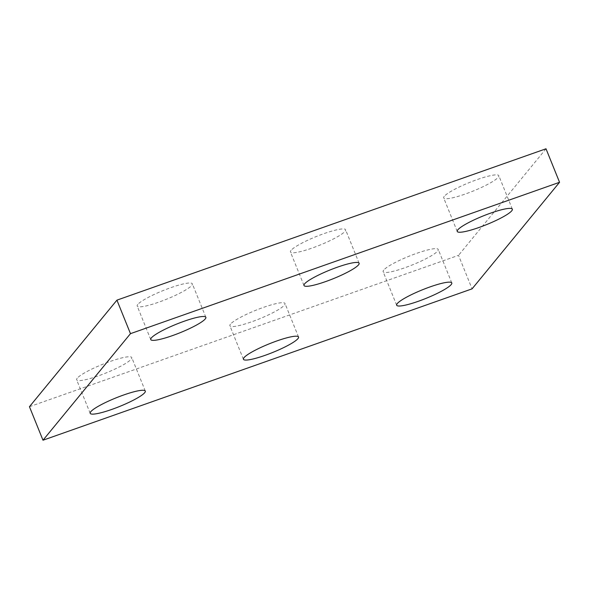 <?xml version="1.0" encoding="UTF-8"?>
<svg xmlns="http://www.w3.org/2000/svg" width="589" height="589" viewBox="0 0 589 589"><rect width="100%" height="100%" fill="white"/><g stroke="black" fill="none" stroke-linecap="round" stroke-linejoin="round"><path stroke-width="0.44" stroke-dasharray="2.94 2.21" d="M29.45 406.704L458.529 255.339L472.069 288.853M230.476 324.141A29.722 4.653 158 0 0 229.887 325.761A29.722 4.653 158 0 0 259.189 318.943A29.722 4.653 158 0 0 285.01 303.497A29.722 4.653 158 0 0 259.558 308.813A29.722 4.653 158 0 0 230.476 324.141M291.04 250.377A29.722 4.653 158 0 0 290.451 251.996A29.722 4.653 158 0 0 319.753 245.171A29.722 4.653 158 0 0 345.574 229.725A29.722 4.653 158 0 0 320.121 235.04A29.722 4.653 158 0 0 291.04 250.377M137.797 304.432A29.722 4.653 158 0 0 137.208 306.052A29.722 4.653 158 0 0 166.51 299.227A29.722 4.653 158 0 0 192.331 283.788A29.722 4.653 158 0 0 166.878 289.103A29.722 4.653 158 0 0 137.797 304.432M444.283 196.314A29.722 4.653 158 0 0 443.694 197.933A29.722 4.653 158 0 0 472.996 191.108A29.722 4.653 158 0 0 498.809 175.662A29.722 4.653 158 0 0 473.365 180.978A29.722 4.653 158 0 0 444.283 196.314M383.719 270.086A29.722 4.653 158 0 0 383.13 271.706A29.722 4.653 158 0 0 412.433 264.881A29.722 4.653 158 0 0 438.253 249.434A29.722 4.653 158 0 0 412.801 254.75A29.722 4.653 158 0 0 383.719 270.086M77.233 378.204A29.722 4.653 158 0 0 76.651 379.824A29.722 4.653 158 0 0 105.946 372.999A29.722 4.653 158 0 0 131.767 357.552A29.722 4.653 158 0 0 106.314 362.868A29.722 4.653 158 0 0 77.233 378.204M546.01 148.781L458.529 255.339M298.549 337.004L285.01 303.497M243.426 359.275L229.887 325.761M359.113 263.239L345.574 229.725M303.99 285.503L290.451 251.996M205.87 317.294L192.331 283.788M150.747 339.566L137.208 306.052M512.349 209.176L498.809 175.662M457.233 231.448L443.694 197.933M451.792 282.948L438.253 249.434M396.669 305.212L383.13 271.706M145.306 391.067L131.767 357.552M90.191 413.338L76.651 379.824"/><path stroke-width="0.88" d="M116.931 300.147L546.01 148.781L559.55 182.295L472.069 288.853L42.99 440.219L29.45 406.704L116.931 300.147L130.471 333.661L559.55 182.295M130.471 333.661L42.99 440.219M244.015 357.656A29.722 4.653 158 0 0 243.426 359.275A29.722 4.653 158 0 0 272.729 352.45A29.722 4.653 158 0 0 298.549 337.004A29.722 4.653 158 0 0 273.097 342.319A29.722 4.653 158 0 0 244.015 357.656M304.579 283.883A29.722 4.653 158 0 0 303.99 285.503A29.722 4.653 158 0 0 333.293 278.685A29.722 4.653 158 0 0 359.113 263.239A29.722 4.653 158 0 0 333.661 268.555A29.722 4.653 158 0 0 304.579 283.883M151.336 337.946A29.722 4.653 158 0 0 150.747 339.566A29.722 4.653 158 0 0 180.05 332.741A29.722 4.653 158 0 0 205.87 317.294A29.722 4.653 158 0 0 180.418 322.61A29.722 4.653 158 0 0 151.336 337.946M457.822 229.828A29.722 4.653 158 0 0 457.233 231.448A29.722 4.653 158 0 0 486.536 224.623A29.722 4.653 158 0 0 512.349 209.176A29.722 4.653 158 0 0 486.904 214.492A29.722 4.653 158 0 0 457.822 229.828M397.258 303.593A29.722 4.653 158 0 0 396.669 305.212A29.722 4.653 158 0 0 425.972 298.395A29.722 4.653 158 0 0 451.792 282.948A29.722 4.653 158 0 0 426.34 288.264A29.722 4.653 158 0 0 397.258 303.593M90.772 411.718A29.722 4.653 158 0 0 90.191 413.338A29.722 4.653 158 0 0 119.486 406.513A29.722 4.653 158 0 0 145.306 391.067A29.722 4.653 158 0 0 119.854 396.382A29.722 4.653 158 0 0 90.772 411.718"/></g></svg>
